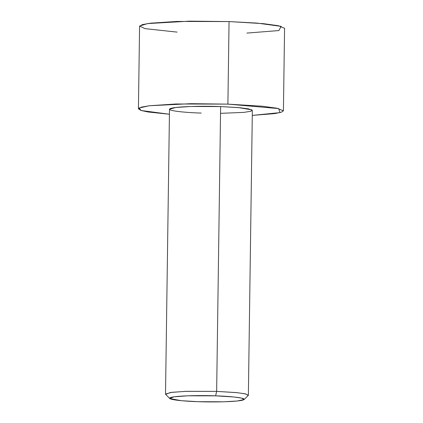 <?xml version="1.0" encoding="UTF-8"?>
<svg xmlns="http://www.w3.org/2000/svg" width="423" height="423" viewBox="0 0 423 423"><rect width="100%" height="100%" fill="white"/><g stroke="black" fill="none" stroke-linecap="round" stroke-linejoin="round"><path stroke-width="0.63" d="M201.221 113.068C189.049 112.798 164.018 110.868 170.649 108.441C178.379 106.051 209.237 106.03 220.626 106.564L216.65 391.386L220.626 106.564L190.926 106.485L175.746 107.49L169.496 109.234L165.52 394.062L171.77 392.311L186.945 391.312L216.65 391.386L215.619 395.838L234.157 397.007L241.797 398.149L244.034 399.55L237.266 401.004L223.719 401.797L198.154 401.691C208.407 402.173 236.177 402.151 243.135 400.005C249.105 397.821 226.575 396.081 215.619 395.838C205.372 395.362 177.602 395.378 170.643 397.53C164.674 399.714 187.204 401.448 198.154 401.691L181.335 400.697L169.734 398.514L174.049 396.827L187.717 395.812L215.619 395.838L216.65 391.386L185.644 391.354L170.458 392.486L165.663 394.358L169.734 398.514M177.115 32.111L144.957 28.632L139.622 26.052L147.505 23.593L189.636 21.15L229.055 21.568L227.902 104.127L190.599 103.683L149.171 105.766L139.072 108.008L141.171 110.509L169.427 114.236L148.198 112L141.076 110.477L138.427 108.801L141.245 107.167L149.367 105.745L175.926 103.989L227.902 104.127L229.055 21.568L177.078 21.436L150.519 23.186L142.398 24.608L139.579 26.247L138.427 108.801M283.421 110.826L281.173 112.296L274.638 113.607L252.277 115.394L280.021 112.618L278.662 108.584L227.902 104.127L262.297 106.226L277.218 108.267L283.421 110.826L284.573 28.272L278.371 25.708L263.45 23.667L229.055 21.568L257.068 23.101L281.179 26.374L278.847 30.556L246.889 33.089M244.034 399.55L248.222 395.51L245.737 393.956L237.245 392.681L216.65 391.386L236.304 392.586L244.827 393.755L248.37 395.219L252.351 110.392L248.809 108.933L240.28 107.765L220.626 106.564L238.588 107.606L251.912 109.88L251.029 111.244L243.891 112.381L220.531 113.338"/></g></svg>

